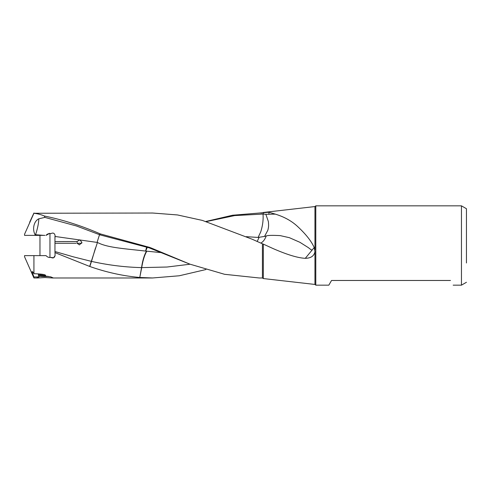 <?xml version="1.0" encoding="UTF-8"?>
<svg xmlns="http://www.w3.org/2000/svg" width="491" height="491" viewBox="0 0 491 491"><rect width="100%" height="100%" fill="white"/><g stroke="black" fill="none" stroke-linecap="round" stroke-linejoin="round"><path stroke-width="0.74" d="M44.963 235.379C38.519 235.379 38.519 235.379 44.963 235.379L35.377 235.379A10.041 7.377 90 0 1 35.082 234.741A10.385 7.629 -90 0 1 34.137 232.378A10.385 7.629 -90 0 1 34.125 232.329A10.385 7.629 90 0 1 38.832 218.796L44.841 217.403L76.332 225.94L100.047 234.882L100.232 233.882L149.276 247.298L149.147 247.838L189.692 264.078M44.841 217.403L44.405 216.022C63.014 219.827 81.623 225.78 100.232 233.882M44.405 216.022C41.262 214.647 37.764 213.726 33.922 213.26L24.55 234.238L24.55 235.379L35.377 235.379M33.922 213.26L152.603 213.02L177.503 214.948L202.409 220.422L252.208 239.246L262.421 243.794L262.421 277.98L263.329 278.563L263.329 244.119L262.421 243.794M54.955 243.511L54.955 236.453L97.439 242.456L91.326 261.347L73.141 256.787L54.955 251.521L55.084 255.492C54.44 257.892 53.065 258.524 50.96 257.394L53.525 257.806M53.593 257.781L55.078 255.578M97.439 242.456C107.179 247.544 121.866 248.409 145.618 251.067L146.484 251.14C144.237 255.044 142.599 260.531 141.555 267.607L139.782 277.47C123.124 276.003 106.467 272.345 89.816 266.49L91.492 261.39A14.994 12.33 180 0 1 91.326 261.347L89.657 266.435L54.955 252.613M54.955 251.521L54.955 243.266L76.105 243.278M49.959 257.493L49.959 233.507L50.96 233.606C53.114 232.513 54.489 233.145 55.084 235.508L54.955 238.387M81.782 243.254L77.099 243.272L77.099 241.511L54.955 241.578M77.099 243.272L79.444 244.899L81.936 242.37L79.849 239.872L77.099 241.511M190.072 264.219L167.02 267.024L141.721 267.613A14.994 4.069 180 0 1 141.555 267.607C124.867 267.202 108.18 265.128 91.492 261.39L95.506 247.937M146.484 251.14L146.803 251.177C144.501 255.185 142.807 260.666 141.727 267.613L139.782 277.47M146.803 251.177L160.385 252.546M205.913 269.547L179.258 275.776L152.603 277.967L139.941 277.483M450.462 280.478C454.065 286.726 454.065 286.726 450.462 280.478C454.065 286.726 454.065 286.726 450.462 280.478L331.535 280.478L328.829 285.161L315.793 285.161L315.793 205.839L461.454 205.839L461.454 285.161L453.162 285.161M205.913 221.453L232.581 215.23L268.927 212.247L275.365 214.137L265.852 214.285L268.374 221.558C268.718 225.737 268.724 226.67 267.853 230.236L264.52 236.435L266.245 235.981C267.761 235.312 272.431 235.195 280.251 235.625L289.408 237.693L299.921 242.309L308.416 247.673C310.846 249.686 312.123 250.428 312.245 249.901L305.292 258.321C297.847 257.953 287.075 254.688 272.971 248.52L263.329 244.119M275.365 214.137C284.571 216.973 292.157 221.257 298.117 226.989C305.261 233.698 310.294 239.866 313.215 245.5L314.228 247.458L312.245 249.901M314.228 247.458L314.946 251.582C314.154 255.964 310.938 258.211 305.292 258.321M466.45 228.008L466.45 262.992L466.45 228.008M466.45 245.5L466.45 208.724L466.45 245.5M263.329 212.474L314.946 206.558L314.946 249.858M263.618 212.443L263.305 214.076L265.852 214.285M263.305 214.076L263.023 214.064C263.452 219.735 262.685 225.694 260.715 231.93L258.106 237.435L264.52 236.435M206.355 221.588L234.698 215.586L263.023 214.064M258.106 237.435L246.292 236.668M259.082 237.454L257.186 241.455M260.942 243.131L262.384 241.995C263.814 240.842 265.103 238.835 266.245 235.981M150.878 248.464L151.075 247.943L189.894 264.152L224.565 274.297L259.242 277.98L262.421 277.98M149.276 247.298L151.075 247.943M145.618 251.067A14.988 1.682 99.8 0 1 146.643 247.163M149.147 247.838L100.047 234.882M145.674 251.073L147.288 247.335M50.96 257.394C49.026 257.726 47.394 257.137 46.056 255.621L24.55 255.621L24.55 256.762L33.922 277.98L33.922 276.979L39.053 276.893L38.267 273.818M39.341 255.621L40.986 255.621M47.688 256.94L48.37 257.229M33.922 255.621L33.922 273.708C42.122 273.99 46.007 274.629 45.589 275.617L45.025 276.12L50.733 276.856L53.083 277.857L52.574 277.974L44.963 277.538L37.353 277.98L36.862 277.832L39.053 276.893M33.922 273.708C32.823 271.75 32.21 271.161 32.081 271.928L33.922 276.979M32.203 271.591L32.081 271.928M46.056 235.379C50.45 232.734 51.162 232.525 46.056 235.379C47.253 233.912 48.885 233.317 50.96 233.606M35.432 235.379L35.653 234.729L43.932 235.379M35.653 234.729L35.082 234.741M35.518 234.729L36.309 232.335C37.813 227.345 38.654 222.834 38.832 218.796M97.163 242.21C99.213 235.355 100.121 232.894 99.894 234.833M47.51 276.267L39.974 276.181L40.962 275.985L39.974 275.782L45.571 275.512M45.54 275.445A6.199 0.54 180 0 0 38.764 275.985A6.199 0.54 180 0 0 38.838 276.065A6.199 0.54 180 0 0 48.646 276.415M43.742 274.592A7.494 0.651 180 0 0 38.292 274.935M39.967 255.615L39.967 235.379M268.927 212.247L268.927 214.321M314.946 251.582L314.946 284.442L315.793 285.161M259.242 213.02L262.421 213.051M41.281 275.697L41.281 276.267M43.975 275.561L43.975 276.402M29.65 222.263L33.922 213.02M466.45 282.276L461.454 285.161M466.45 208.724L461.454 205.839M315.793 205.839L314.946 206.558M263.329 278.563L314.946 284.442M262.421 213.02L263.329 212.437M33.922 277.98L37.353 277.98M52.574 277.98L152.603 277.98M38.838 276.065L38.476 275.862"/></g></svg>
